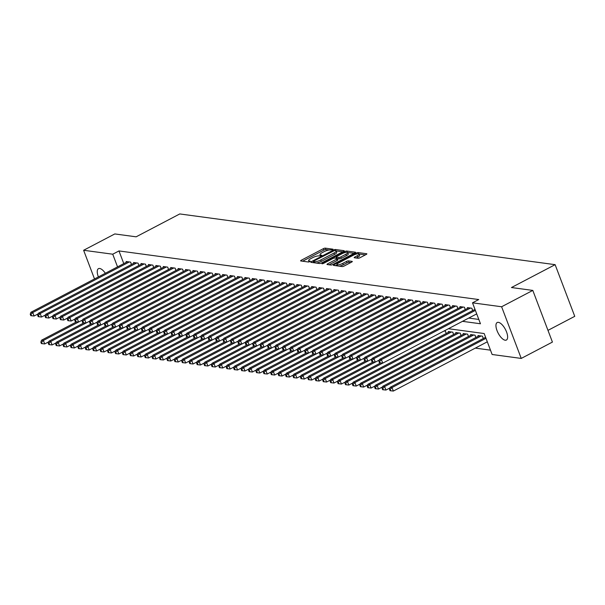 <?xml version="1.0" encoding="UTF-8"?>
<svg xmlns="http://www.w3.org/2000/svg" width="605" height="605" viewBox="0 0 605 605"><rect width="100%" height="100%" fill="white"/><g stroke="black" fill="none" stroke-linecap="round" stroke-linejoin="round"><path stroke-width="0.91" d="M332.667 249.706L333.015 249.192L325.278 248.141A1.52 0.386 -20.8 0 0 323.327 248.685L301.29 260.233A1.52 0.386 -20.8 0 0 300.602 260.868A1.52 0.386 -20.8 0 0 300.798 260.974L308.535 262.018L310.38 261.194L309.246 260.982A4.855 1.24 -20.8 0 1 308.626 260.657A4.855 1.24 -20.8 0 1 310.834 258.615L312.672 257.654A4.855 1.24 -20.8 0 1 318.918 255.915L321.285 255.673L321.769 255.227L320.627 255.023A4.855 1.24 -20.8 0 1 320.007 254.69A4.855 1.24 -20.8 0 1 322.215 252.648L324.053 251.688A4.855 1.24 -20.8 0 1 330.3 249.948L332.667 249.706M505.183 340.222A9.892 4.069 62.3 0 1 497.567 331.918A9.892 4.069 62.3 0 1 497.197 322.526A9.892 4.069 62.3 0 1 498.391 322.352A9.892 4.069 62.3 0 1 506.007 330.655A9.892 4.069 62.3 0 1 506.377 340.048A9.892 4.069 62.3 0 1 505.183 340.222M98.388 276.924A9.892 4.069 62.3 0 1 98.486 268.65A9.892 4.069 62.3 0 1 99.681 268.476A9.892 4.069 62.3 0 1 105.338 273.279M358.039 258.259A1.52 0.386 -20.8 0 0 359.998 257.715L366.176 254.478A1.52 0.386 -20.8 0 0 366.864 253.835A1.52 0.386 -20.8 0 0 366.675 253.737L358.084 252.572A1.52 0.386 -20.8 0 0 356.126 253.117L334.096 264.665A1.52 0.386 -20.8 0 0 333.4 265.3A1.52 0.386 -20.8 0 0 333.597 265.406L342.188 266.563A1.52 0.386 -20.8 0 0 344.139 266.026L351.611 262.109A1.52 0.386 -20.8 0 0 352.299 261.473A1.52 0.386 -20.8 0 0 352.102 261.368L348.427 260.876A1.52 0.386 -20.8 0 0 346.476 261.413L342.77 263.356A4.054 1.036 -20.8 0 1 337.03 264.536A4.054 1.036 -20.8 0 1 338.876 262.827L353.38 255.227A4.054 1.036 -20.8 0 1 359.128 254.055A4.054 1.036 -20.8 0 1 357.283 255.756L354.863 257.019A1.52 0.386 -20.8 0 0 354.175 257.662A1.52 0.386 -20.8 0 0 354.364 257.76L358.039 258.259M94.509 278.95L83.619 250.273L114.799 233.938L136.125 236.82L179.776 213.943L555.125 264.665L511.467 287.534L532.801 290.415L501.613 306.758L521.245 358.425L492.13 354.492L484.174 333.544L448.418 328.712M83.619 250.273L112.734 254.206L117.544 266.881M462.485 321.338L480.461 323.766L472.505 302.825L478.736 299.551L118.973 250.939L112.734 254.206M472.505 302.825L501.613 306.758M343.534 251.415A1.52 0.386 -20.8 0 0 344.222 250.78A1.52 0.386 -20.8 0 0 344.026 250.674L335.435 249.517A1.52 0.386 -20.8 0 0 333.484 250.062L311.446 261.602A1.52 0.386 -20.8 0 0 310.758 262.245A1.52 0.386 -20.8 0 0 310.955 262.343L319.546 263.508A1.52 0.386 -20.8 0 0 321.497 262.963L343.534 251.415M346.756 251.045L355.354 252.209A1.52 0.386 -20.8 0 1 355.543 252.308A1.52 0.386 -20.8 0 1 354.855 252.943L332.818 264.491A1.52 0.386 -20.8 0 1 330.867 265.035L327.192 264.536A1.52 0.386 -20.8 0 1 326.995 264.438A1.52 0.386 -20.8 0 1 327.683 263.803L336.622 259.114A1.52 0.386 -20.8 0 0 337.31 258.479A1.52 0.386 -20.8 0 0 337.121 258.373L334.678 258.048A1.52 0.386 -20.8 0 0 332.727 258.592L323.425 263.462L321.921 263.772L322.404 263.326L344.805 251.589A1.52 0.386 -20.8 0 1 346.756 251.045L347.225 252.277M131.497 264.461L130.604 262.116L126.15 261.519L126.422 262.23M138.916 265.466L138.023 263.122L133.569 262.517L133.841 263.236M146.334 266.465L145.442 264.12L140.988 263.523L141.26 264.234M153.746 267.471L152.861 265.126L148.406 264.521L148.679 265.24M161.164 268.469L160.28 266.124L155.825 265.527L156.098 266.238M167.653 267.123L168.553 269.49L167.691 267.13L163.244 266.525L163.516 267.244M176.002 270.48L175.11 268.128L170.663 267.531L170.935 268.242M183.421 271.479L182.529 269.134L178.082 268.537L178.346 269.248M190.84 272.484L189.947 270.14L185.493 269.535L185.765 270.246M198.259 273.483L197.366 271.138L192.912 270.541L193.184 271.252M205.677 274.488L204.785 272.144L200.331 271.539L200.603 272.25M212.166 273.142L213.066 275.502L212.204 273.142L207.749 272.545L208.022 273.256M220.507 276.493L219.623 274.148L215.168 273.543L215.44 274.262M227.926 277.491L227.034 275.146L222.587 274.549L222.859 275.26M235.345 278.497L234.453 276.152L230.006 275.547L230.278 276.266M242.764 279.495L241.871 277.151L237.425 276.553L237.689 277.264M250.183 280.501L249.29 278.156L244.843 277.551L245.108 278.27M257.601 281.499L256.709 279.155L252.255 278.557L252.527 279.268M265.02 282.505L264.128 280.16L259.674 279.555L259.946 280.274M272.431 283.511L271.547 281.159L267.092 280.561L267.365 281.272M279.85 284.509L278.965 282.164L274.511 281.567L274.783 282.278M287.269 285.515L286.377 283.17L281.93 282.565L282.202 283.276M294.688 286.513L293.796 284.168L289.349 283.571L289.621 284.282M302.107 287.519L301.214 285.174L296.768 284.569L297.04 285.28M309.526 288.517L308.633 286.173L304.186 285.575L304.451 286.286M316.944 289.523L316.052 287.178L311.598 286.573L311.87 287.292M324.363 290.521L323.471 288.177L319.016 287.579L319.289 288.29M330.852 289.175L331.752 291.542L330.89 289.182L326.435 288.577L326.708 289.296M339.193 292.525L338.308 290.181L333.854 289.583L334.126 290.294M346.612 293.531L345.72 291.187L341.273 290.582L341.545 291.3M354.031 294.529L353.138 292.185L348.692 291.587L348.964 292.298M361.45 295.535L360.557 293.191L356.111 292.586L356.383 293.304M368.868 296.541L367.976 294.189L363.529 293.591L363.794 294.302M375.357 295.187L376.257 297.554L375.395 295.195L370.941 294.597L371.213 295.308M383.706 298.545L382.814 296.2L378.359 295.595L378.632 296.306M391.125 299.543L390.233 297.199L385.778 296.601L386.05 297.312M398.536 300.549L397.651 298.204L393.197 297.599L393.469 298.31M405.955 301.547L405.063 299.203L400.616 298.605L400.888 299.316M413.374 302.553L412.481 300.209L408.035 299.604L408.307 300.322M419.862 301.207L420.762 303.566L419.9 301.207L415.454 300.609L415.726 301.32M428.211 304.557L427.319 302.213L422.872 301.608L423.137 302.326M435.63 305.555L434.738 303.211L430.284 302.613L430.556 303.324M443.049 306.561L442.157 304.217L437.702 303.612L437.975 304.33M450.468 307.559L449.575 305.215L445.121 304.618L445.393 305.328M457.879 308.565L456.994 306.221L452.54 305.616L452.812 306.334M464.375 307.219L465.268 309.586L464.413 307.219L459.959 306.622L460.231 307.332M472.717 310.569L471.824 308.225L467.378 307.62L467.65 308.338M118.973 250.939L123.783 263.614M468.724 318.071L478.812 319.432M475.311 348.109L490.481 350.159M446.24 333.484L445.348 331.139L444.1 330.973M448.585 332.258L448.313 331.54L452.767 332.145L453.659 334.489M456.004 333.257L455.731 332.546L460.186 333.143L461.07 335.488M463.422 334.262L463.15 333.544L467.597 334.149L468.489 336.493M470.841 335.261L470.569 334.55L475.016 335.155L475.908 337.499M478.26 336.267L477.988 335.556L482.435 336.153L483.327 338.498M547.971 330.36L574.75 316.332L555.125 264.665M532.801 290.415L552.425 342.082L521.245 358.425M329.12 249.986L325.808 249.54A1.52 0.386 -20.8 0 0 323.856 250.084L302.606 261.216M313.587 262.162L312.762 262.593M342.748 251.831L336.176 250.939M334.527 250.523L313.813 261.035L313.329 261.481L314.524 261.7A4.855 1.24 -20.8 0 0 320.771 259.961L333.99 253.034A4.855 1.24 -20.8 0 0 336.198 250.992A4.855 1.24 -20.8 0 0 335.578 250.667L334.527 250.523M313.919 262.736L313.466 261.557M316.241 263.062A4.855 1.24 -20.8 0 0 321.3 261.36L320.771 259.961M336.198 250.992L336.728 252.391A4.855 1.24 -20.8 0 1 334.52 254.425L321.3 261.36M347.716 252.497L354.069 253.359M328.999 264.786L337.151 260.513A1.52 0.386 -20.8 0 0 337.84 259.878L337.31 258.479M335.473 258.154L336.433 257.654M345.894 254.259A4.054 1.036 -20.8 0 0 347.739 252.55A4.054 1.036 -20.8 0 0 341.999 253.729L336.887 256.407A1.52 0.386 -20.8 0 0 336.198 257.049A1.52 0.386 -20.8 0 0 336.395 257.148L338.83 257.48A1.52 0.386 -20.8 0 0 340.781 256.936L345.894 254.259L346.423 255.65A4.054 1.036 -20.8 0 0 348.268 253.949L347.739 252.55M346.423 255.65L341.318 258.335A1.52 0.386 -20.8 0 1 339.36 258.872L337.363 258.607M359.128 254.055L359.657 255.446A4.054 1.036 -20.8 0 1 357.812 257.148L356.179 258.01M337.56 265.928A4.054 1.036 -20.8 0 0 337.567 265.943L337.03 264.536M339.186 266.162A4.054 1.036 -20.8 0 0 343.3 264.756L342.77 263.356M350.824 262.525L348.956 262.267A1.52 0.386 -20.8 0 0 347.005 262.812L343.3 264.756M337.114 264.756L335.412 265.648M365.39 254.887L359.12 254.04M76.608 321.822L41.526 340.207L43.378 340.456L44.709 343.942L48.733 341.84M41.601 342.279L40.86 342.173L41.39 343.572L42.131 343.67L41.601 342.279L43.378 340.456L78.552 322.026M40.86 342.173L41.526 340.207M44.709 343.942L42.131 343.67M129.304 261.942L32.768 312.528L30.916 312.278L127.451 261.693M38.123 313.912L34.099 316.014L32.768 312.528L30.991 314.35L30.25 314.245L30.779 315.644L31.52 315.742L30.991 314.35M31.52 315.742L34.099 316.014M30.916 312.278L30.25 314.245M84.027 322.82L48.944 341.205L50.797 341.454L52.128 344.948L56.152 342.838M49.02 343.277L48.279 343.179L48.808 344.578L49.549 344.676L49.02 343.277L50.797 341.454L85.971 323.025M48.279 343.179L48.944 341.205M52.128 344.948L49.549 344.676M91.446 323.826L56.363 342.211L58.216 342.46L59.54 345.954L63.563 343.844M56.439 344.283L55.698 344.185L56.227 345.576L56.968 345.674L56.439 344.283L58.216 342.46L93.389 324.03M55.698 344.185L56.363 342.211M59.54 345.954L56.968 345.674M98.865 324.825L63.782 343.209L65.635 343.459L66.958 346.952L70.982 344.842M63.858 345.281L63.109 345.183L63.646 346.582L64.387 346.68L63.858 345.281L65.635 343.459L100.808 325.036M63.109 345.183L63.782 343.209M66.958 346.952L64.387 346.68M106.283 325.83L71.201 344.215L73.054 344.464L74.377 347.958L78.4 345.848M71.269 346.287L70.528 346.189L71.065 347.58L71.806 347.686L71.269 346.287L73.054 344.464L108.227 326.034M70.528 346.189L71.201 344.215M74.377 347.958L71.806 347.686M136.722 262.948L40.187 313.526L38.334 313.277L134.87 262.691M45.541 314.91L41.518 317.02L40.187 313.526L38.41 315.349L37.669 315.25L38.198 316.649L38.939 316.748L38.41 315.349M38.939 316.748L41.518 317.02M38.334 313.277L37.669 315.25M144.141 263.946L47.606 314.532L45.753 314.282L142.288 263.697M52.96 315.916L48.937 318.026L47.606 314.532L45.829 316.354L45.088 316.256L45.617 317.648L46.358 317.746L45.829 316.354M46.358 317.746L48.937 318.026M45.753 314.282L45.088 316.256M151.56 264.952L55.025 315.53L53.172 315.281L149.707 264.703M60.379 316.914L56.348 319.024L55.025 315.53L53.248 317.353L52.506 317.254L53.036 318.654L53.777 318.752L53.248 317.353M53.777 318.752L56.348 319.024M53.172 315.281L52.506 317.254M158.979 265.95L62.444 316.536L60.591 316.286L157.126 265.701M67.79 317.92L63.767 320.03L62.444 316.536L60.666 318.359L59.925 318.26L60.455 319.652L61.196 319.75L60.666 318.359M61.196 319.75L63.767 320.03M60.591 316.286L59.925 318.26M113.702 326.829L78.612 345.213L80.473 345.47L81.796 348.956L85.819 346.846M78.688 347.285L77.947 347.187L78.476 348.586L79.217 348.684L78.688 347.285L80.473 345.47L115.638 327.04M77.947 347.187L78.612 345.213M81.796 348.956L79.217 348.684M166.398 266.956L69.862 317.534L68.01 317.285L164.545 266.707M75.209 318.918L71.186 321.028L69.862 317.534L68.078 319.357L67.337 319.259L67.873 320.658L68.615 320.756L68.078 319.357M68.615 320.756L71.186 321.028M68.01 317.285L67.337 319.259M121.121 327.834L86.031 346.219L87.891 346.468L89.215 349.962L93.238 347.852M86.107 348.291L85.365 348.193L85.895 349.584L86.636 349.69L86.107 348.291L87.891 346.468L123.057 328.039M85.365 348.193L86.031 346.219M89.215 349.962L86.636 349.69M173.816 267.954L77.281 318.54L75.421 318.291L171.956 267.705M82.628 319.924L78.605 322.034L77.281 318.54L75.496 320.363L74.755 320.264L75.285 321.656L76.033 321.762L75.496 320.363M76.033 321.762L78.605 322.034M75.421 318.291L74.755 320.264M128.54 328.833L93.45 347.217L95.303 347.474L96.634 350.96L100.657 348.851M93.525 349.297L92.784 349.191L93.314 350.59L94.055 350.688L93.525 349.297L95.303 347.474L130.476 329.044M92.784 349.191L93.45 347.217M96.634 350.96L94.055 350.688M181.228 268.96L84.7 319.546L82.84 319.289L179.375 268.711M90.047 320.922L86.023 323.032L84.7 319.546L82.915 321.361L82.174 321.263L82.703 322.662L83.445 322.76L82.915 321.361M83.445 322.76L86.023 323.032M82.84 319.289L82.174 321.263M135.951 329.838L100.869 348.223L102.721 348.472L104.052 351.966L108.076 349.856M100.944 350.295L100.203 350.197L100.732 351.588L101.474 351.694L100.944 350.295L102.721 348.472L137.895 330.043M100.203 350.197L100.869 348.223M104.052 351.966L101.474 351.694M188.647 269.959L92.111 320.544L90.258 320.295L186.794 269.709M97.465 321.928L93.442 324.038L92.111 320.544L90.334 322.367L89.593 322.268L90.122 323.66L90.863 323.766L90.334 322.367M90.863 323.766L93.442 324.038M90.258 320.295L89.593 322.268M143.37 330.844L108.287 349.229L110.14 349.478L111.471 352.965L115.495 350.862M108.363 351.301L107.622 351.195L108.151 352.594L108.892 352.692L108.363 351.301L110.14 349.478L145.313 331.048M107.622 351.195L108.287 349.229M111.471 352.965L108.892 352.692M196.065 270.964L99.53 321.55L97.677 321.3L194.213 270.715M104.884 322.926L100.861 325.036L99.53 321.55L97.753 323.373L97.012 323.267L97.541 324.666L98.282 324.764L97.753 323.373M98.282 324.764L100.861 325.036M97.677 321.3L97.012 323.267M150.789 331.842L115.706 350.227L117.559 350.476L118.882 353.97L122.913 351.86M115.782 352.299L115.041 352.201L115.57 353.6L116.311 353.698L115.782 352.299L117.559 350.476L152.732 332.047M115.041 352.201L115.706 350.227M118.882 353.97L116.311 353.698M203.484 271.963L106.949 322.548L105.096 322.299L201.631 271.713M112.303 323.932L108.28 326.042L106.949 322.548L105.172 324.371L104.431 324.272L104.96 325.664L105.701 325.77L105.172 324.371M105.701 325.77L108.28 326.042M105.096 322.299L104.431 324.272M158.207 332.848L123.125 351.233L124.978 351.482L126.301 354.969L130.325 352.866M123.201 353.305L122.46 353.199L122.989 354.598L123.73 354.696L123.201 353.305L124.978 351.482L160.151 333.052M122.46 353.199L123.125 351.233M126.301 354.969L123.73 354.696M210.903 272.968L114.368 323.554L112.515 323.304L209.05 272.719M119.722 324.938L115.691 327.04L114.368 323.554L112.59 325.377L111.849 325.271L112.379 326.67L113.12 326.768L112.59 325.377M113.12 326.768L115.691 327.04M112.515 323.304L111.849 325.271M165.626 333.847L130.544 352.231L132.397 352.481L133.72 355.974L137.743 353.865M130.612 354.303L129.871 354.205L130.408 355.604L131.149 355.702L130.612 354.303L132.397 352.481L167.57 334.051M129.871 354.205L130.544 352.231M133.72 355.974L131.149 355.702M218.322 273.974L121.786 324.552L119.934 324.303L216.469 273.717M127.133 325.936L123.11 328.046L121.786 324.552L120.009 326.375L119.268 326.276L119.798 327.676L120.539 327.774L120.009 326.375M120.539 327.774L123.11 328.046M119.934 324.303L119.268 326.276M173.045 334.852L137.963 353.237L139.815 353.486L141.139 356.973L145.162 354.87M138.031 355.309L137.29 355.203L137.819 356.602L138.568 356.7L138.031 355.309L139.815 353.486L174.981 335.057M137.29 355.203L137.963 353.237M141.139 356.973L138.568 356.7M225.741 274.973L129.205 325.558L127.353 325.309L223.888 274.723M134.552 326.942L130.529 329.044L129.205 325.558L127.428 327.381L126.679 327.275L127.216 328.674L127.957 328.772L127.428 327.381M127.957 328.772L130.529 329.044M127.353 325.309L126.679 327.275M180.464 335.851L145.374 354.235L147.234 354.485L148.558 357.978L152.581 355.869M145.45 356.307L144.708 356.209L145.238 357.608L145.979 357.706L145.45 356.307L147.234 354.485L182.4 336.055M144.708 356.209L145.374 354.235M148.558 357.978L145.979 357.706M233.159 275.978L136.624 326.556L134.771 326.307L231.299 275.721M141.971 327.94L137.948 330.05L136.624 326.556L134.839 328.379L134.098 328.281L134.628 329.68L135.376 329.778L134.839 328.379M135.376 329.778L137.948 330.05M134.771 326.307L134.098 328.281M187.883 336.856L152.793 355.241L154.646 355.49L155.977 358.984L160 356.874M152.868 357.313L152.127 357.215L152.657 358.606L153.398 358.704L152.868 357.313L154.646 355.49L189.819 337.061M152.127 357.215L152.793 355.241M155.977 358.984L153.398 358.704M240.578 276.977L144.043 327.562L142.183 327.313L238.718 276.727M149.39 328.946L145.366 331.048L144.043 327.562L142.258 329.385L141.517 329.286L142.046 330.678L142.788 330.776L142.258 329.385M142.788 330.776L145.366 331.048M142.183 327.313L141.517 329.286M195.294 337.855L160.212 356.239L162.064 356.489L163.395 359.983L167.419 357.873M160.287 358.311L159.546 358.213L160.075 359.612L160.817 359.71L160.287 358.311L162.064 356.489L197.238 338.066M159.546 358.213L160.212 356.239M163.395 359.983L160.817 359.71M247.989 277.982L151.454 328.56L149.601 328.311L246.137 277.733M156.808 329.944L152.785 332.054L151.454 328.56L149.677 330.383L148.936 330.285L149.465 331.684L150.206 331.782L149.677 330.383M150.206 331.782L152.785 332.054M149.601 328.311L148.936 330.285M202.713 338.861L167.63 357.245L169.483 357.495L170.814 360.988L174.837 358.878M167.706 359.317L166.965 359.219L167.494 360.61L168.235 360.716L167.706 359.317L169.483 357.495L204.656 339.065M166.965 359.219L167.63 357.245M170.814 360.988L168.235 360.716M255.408 278.981L158.873 329.566L157.02 329.317L253.555 278.731M164.227 330.95L160.204 333.06L158.873 329.566L157.096 331.389L156.355 331.29L156.884 332.682L157.625 332.78L157.096 331.389M157.625 332.78L160.204 333.06M157.02 329.317L156.355 331.29M210.132 339.859L175.049 358.243L176.902 358.5L178.225 361.987L182.256 359.877M175.125 360.315L174.384 360.217L174.913 361.616L175.654 361.714L175.125 360.315L176.902 358.5L212.075 340.07M174.384 360.217L175.049 358.243M178.225 361.987L175.654 361.714M262.827 279.986L166.292 330.564L164.439 330.315L260.974 279.737M171.646 331.948L167.623 334.058L166.292 330.564L164.515 332.387L163.773 332.289L164.303 333.688L165.044 333.786L164.515 332.387M165.044 333.786L167.623 334.058M164.439 330.315L163.773 332.289M217.55 340.865L182.468 359.249L184.321 359.499L185.644 362.992L189.667 360.882M182.544 361.321L181.803 361.223L182.332 362.614L183.073 362.72L182.544 361.321L184.321 359.499L219.494 341.069M181.803 361.223L182.468 359.249M185.644 362.992L183.073 362.72M270.246 280.985L173.711 331.57L171.858 331.321L268.393 280.735M179.065 332.954L175.034 335.064L173.711 331.57L171.933 333.393L171.192 333.295L171.722 334.686L172.463 334.792L171.933 333.393M172.463 334.792L175.034 335.064M171.858 331.321L171.192 333.295M224.969 341.863L189.887 360.247L191.74 360.504L193.063 363.991L197.086 361.881M189.962 362.327L189.214 362.221L189.751 363.62L190.492 363.718L189.962 362.327L191.74 360.504L226.913 342.075M189.214 362.221L189.887 360.247M193.063 363.991L190.492 363.718M277.665 281.99L181.129 332.576L179.277 332.319L275.812 281.741M186.476 333.952L182.453 336.062L181.129 332.576L179.352 334.391L178.611 334.293L179.141 335.692L179.882 335.79L179.352 334.391M179.882 335.79L182.453 336.062M179.277 332.319L178.611 334.293M232.388 342.869L197.306 361.253L199.158 361.503L200.482 364.996L204.505 362.887M197.374 363.325L196.633 363.227L197.162 364.618L197.911 364.724L197.374 363.325L199.158 361.503L234.324 343.073M196.633 363.227L197.306 361.253M200.482 364.996L197.911 364.724M285.084 282.989L188.548 333.574L186.695 333.325L283.231 282.739M193.895 334.958L189.872 337.068L188.548 333.574L186.771 335.397L186.022 335.299L186.559 336.69L187.3 336.796L186.771 335.397M187.3 336.796L189.872 337.068M186.695 333.325L186.022 335.299M239.807 343.874L204.717 362.259L206.577 362.508L207.901 365.995L211.924 363.892M204.792 364.331L204.051 364.225L204.581 365.624L205.322 365.723L204.792 364.331L206.577 362.508L241.743 344.079M204.051 364.225L204.717 362.259M207.901 365.995L205.322 365.723M292.502 283.995L195.967 334.58L194.114 334.331L290.642 283.745M201.314 335.957L197.29 338.066L195.967 334.58L194.182 336.403L193.441 336.297L193.971 337.696L194.719 337.794L194.182 336.403M194.719 337.794L197.29 338.066M194.114 334.331L193.441 336.297M247.226 344.873L212.136 363.257L213.996 363.507L215.32 367.001L219.343 364.891M212.211 365.329L211.47 365.231L212 366.63L212.741 366.728L212.211 365.329L213.996 363.507L249.162 345.077M211.47 365.231L212.136 363.257M215.32 367.001L212.741 366.728M299.921 284.993L203.386 335.578L201.525 335.329L298.061 284.743M208.733 336.962L204.709 339.072L203.386 335.578L201.601 337.401L200.86 337.303L201.389 338.694L202.13 338.8L201.601 337.401M202.13 338.8L204.709 339.072M201.525 335.329L200.86 337.303M254.645 345.878L219.554 364.263L221.407 364.512L222.738 367.999L226.762 365.896M219.63 366.335L218.889 366.229L219.418 367.628L220.16 367.727L219.63 366.335L221.407 364.512L256.58 346.083M218.889 366.229L219.554 364.263M222.738 367.999L220.16 367.727M307.332 285.999L210.805 336.584L208.944 336.335L305.48 285.749M216.151 337.968L212.128 340.07L210.805 336.584L209.02 338.407L208.279 338.301L208.808 339.7L209.549 339.798L209.02 338.407M209.549 339.798L212.128 340.07M208.944 336.335L208.279 338.301M262.056 346.877L226.973 365.261L228.826 365.511L230.157 369.005L234.18 366.895M227.049 367.333L226.308 367.235L226.837 368.634L227.578 368.732L227.049 367.333L228.826 365.511L263.999 347.081M226.308 367.235L226.973 365.261M230.157 369.005L227.578 368.732M269.475 347.883L234.392 366.267L236.245 366.517L237.568 370.003L241.599 367.901M234.468 368.339L233.727 368.233L234.256 369.632L234.997 369.731L234.468 368.339L236.245 366.517L271.418 348.087M233.727 368.233L234.392 366.267M237.568 370.003L234.997 369.731M276.893 348.881L241.811 367.265L243.664 367.515L244.987 371.009L249.01 368.899M241.887 369.337L241.145 369.239L241.675 370.638L242.416 370.736L241.887 369.337L243.664 367.515L278.837 349.085M241.145 369.239L241.811 367.265M244.987 371.009L242.416 370.736M314.751 287.004L218.216 337.582L216.363 337.333L312.898 286.747M223.57 338.966L219.547 341.076L218.216 337.582L216.439 339.405L215.698 339.307L216.227 340.706L216.968 340.804L216.439 339.405M216.968 340.804L219.547 341.076M216.363 337.333L215.698 339.307M322.17 288.003L225.635 338.588L223.782 338.339L320.317 287.753M230.989 339.972L226.966 342.075L225.635 338.588L223.858 340.411L223.116 340.305L223.646 341.704L224.387 341.802L223.858 340.411M224.387 341.802L226.966 342.075M223.782 338.339L223.116 340.305M329.589 289.009L233.054 339.587L231.201 339.337L327.736 288.751M238.408 340.97L234.385 343.08L233.054 339.587L231.276 341.409L230.535 341.311L231.065 342.71L231.806 342.808L231.276 341.409M231.806 342.808L234.385 343.08M231.201 339.337L230.535 341.311M284.312 349.887L249.23 368.271L251.083 368.521L252.406 372.014L256.429 369.905M249.305 370.343L248.557 370.245L249.094 371.636L249.835 371.735L249.305 370.343L251.083 368.521L286.256 350.091M248.557 370.245L249.23 368.271M252.406 372.014L249.835 371.735M337.008 290.007L240.472 340.592L238.62 340.343L335.155 289.757M245.819 341.976L241.796 344.079L240.472 340.592L238.695 342.415L237.954 342.317L238.483 343.708L239.225 343.806L238.695 342.415M239.225 343.806L241.796 344.079M238.62 340.343L237.954 342.317M291.731 350.885L256.649 369.269L258.501 369.519L259.825 373.013L263.848 370.903M256.717 371.341L255.976 371.243L256.505 372.642L257.254 372.74L256.717 371.341L258.501 369.519L293.667 351.097M255.976 371.243L256.649 369.269M259.825 373.013L257.254 372.74M344.426 291.013L247.891 341.591L246.038 341.341L342.574 290.763M253.238 342.974L249.215 345.084L247.891 341.591L246.114 343.413L245.365 343.315L245.902 344.714L246.643 344.812L246.114 343.413M246.643 344.812L249.215 345.084M246.038 341.341L245.365 343.315M299.15 351.891L264.06 370.275L265.92 370.525L267.244 374.019L271.267 371.909M264.135 372.347L263.394 372.249L263.924 373.64L264.665 373.746L264.135 372.347L265.92 370.525L301.086 352.095M263.394 372.249L264.06 370.275M267.244 374.019L264.665 373.746M351.845 292.011L255.31 342.596L253.457 342.347L349.985 291.761M260.657 343.98L256.633 346.09L255.31 342.596L253.525 344.419L252.784 344.321L253.313 345.712L254.062 345.81L253.525 344.419M254.062 345.81L256.633 346.09M253.457 342.347L252.784 344.321M306.569 352.889L271.479 371.273L273.339 371.53L274.662 375.017L278.686 372.907M271.554 373.346L270.813 373.247L271.342 374.646L272.084 374.745L271.554 373.346L273.339 371.53L308.505 353.101M270.813 373.247L271.479 371.273M274.662 375.017L272.084 374.745M359.264 293.017L262.729 343.595L260.868 343.345L357.404 292.767M268.076 344.979L264.052 347.088L262.729 343.595L260.944 345.417L260.203 345.319L260.732 346.718L261.473 346.816L260.944 345.417M261.473 346.816L264.052 347.088M260.868 343.345L260.203 345.319M313.987 353.895L278.897 372.279L280.75 372.529L282.081 376.023L286.104 373.913M278.973 374.351L278.232 374.253L278.761 375.644L279.502 375.75L278.973 374.351L280.75 372.529L315.923 354.099M278.232 374.253L278.897 372.279M282.081 376.023L279.502 375.75M366.675 294.015L270.148 344.6L268.287 344.351L364.823 293.765M275.494 345.984L271.471 348.094L270.148 344.6L268.363 346.423L267.622 346.325L268.151 347.716L268.892 347.822L268.363 346.423M268.892 347.822L271.471 348.094M268.287 344.351L267.622 346.325M321.399 354.893L286.316 373.277L288.169 373.535L289.5 377.021L293.523 374.911M286.392 375.35L285.651 375.251L286.18 376.65L286.921 376.749L286.392 375.35L288.169 373.535L323.342 355.105M285.651 375.251L286.316 373.277M289.5 377.021L286.921 376.749M374.094 295.021L277.559 345.606L275.706 345.349L372.241 294.771M282.913 346.983L278.89 349.093L277.559 345.606L275.782 347.421L275.041 347.323L275.57 348.722L276.311 348.82L275.782 347.421M276.311 348.82L278.89 349.093M275.706 345.349L275.041 347.323M328.817 355.899L293.735 374.283L295.588 374.533L296.919 378.027L300.942 375.917M293.811 376.355L293.07 376.257L293.599 377.649L294.34 377.754L293.811 376.355L295.588 374.533L330.761 356.103M293.07 376.257L293.735 374.283M296.919 378.027L294.34 377.754M381.513 296.019L284.978 346.604L283.125 346.355L379.66 295.769M290.332 347.988L286.309 350.098L284.978 346.604L283.201 348.427L282.459 348.329L282.989 349.72L283.73 349.826L283.201 348.427M283.73 349.826L286.309 350.098M283.125 346.355L282.459 348.329M336.236 356.905L301.154 375.289L303.007 375.539L304.33 379.025L308.353 376.923M301.229 377.361L300.488 377.255L301.018 378.654L301.759 378.753L301.229 377.361L303.007 375.539L338.18 357.109M300.488 377.255L301.154 375.289M304.33 379.025L301.759 378.753M388.932 297.025L292.397 347.61L290.544 347.353L387.079 296.775M297.751 348.987L293.727 351.097L292.397 347.61L290.619 349.433L289.878 349.327L290.408 350.726L291.149 350.824L290.619 349.433M291.149 350.824L293.727 351.097M290.544 347.353L289.878 349.327M343.655 357.903L308.573 376.287L310.425 376.537L311.749 380.031L315.772 377.921M308.648 378.359L307.9 378.261L308.437 379.66L309.178 379.759L308.648 378.359L310.425 376.537L345.599 358.107M307.9 378.261L308.573 376.287M311.749 380.031L309.178 379.759M396.351 298.023L299.815 348.609L297.962 348.359L394.498 297.773M305.17 349.993L301.139 352.102L299.815 348.609L298.038 350.431L297.297 350.333L297.826 351.724L298.567 351.83L298.038 350.431M298.567 351.83L301.139 352.102M297.962 348.359L297.297 350.333M351.074 358.909L315.991 377.293L317.844 377.543L319.168 381.029L323.191 378.927M316.06 379.365L315.318 379.259L315.855 380.658L316.596 380.757L316.06 379.365L317.844 377.543L353.01 359.113M315.318 379.259L315.991 377.293M319.168 381.029L316.596 380.757M403.769 299.029L307.234 349.614L305.381 349.365L401.917 298.779M312.581 350.998L308.558 353.101L307.234 349.614L305.457 351.437L304.708 351.331L305.245 352.73L305.986 352.828L305.457 351.437M305.986 352.828L308.558 353.101M305.381 349.365L304.708 351.331M358.493 359.907L323.403 378.291L325.263 378.541L326.587 382.035L330.61 379.925M323.478 380.363L322.737 380.265L323.267 381.664L324.008 381.763L323.478 380.363L325.263 378.541L360.429 360.111M322.737 380.265L323.403 378.291M326.587 382.035L324.008 381.763M411.188 300.035L314.653 350.613L312.8 350.363L409.328 299.777M320 351.997L315.976 354.106L314.653 350.613L312.868 352.435L312.127 352.337L312.664 353.736L313.405 353.834L312.868 352.435M313.405 353.834L315.976 354.106M312.8 350.363L312.127 352.337M365.912 360.913L330.822 379.297L332.682 379.547L334.005 383.033L338.029 380.931M330.897 381.369L330.156 381.263L330.685 382.662L331.427 382.761L330.897 381.369L332.682 379.547L367.848 361.117M330.156 381.263L330.822 379.297M334.005 383.033L331.427 382.761M418.607 301.033L322.072 351.618L320.211 351.369L416.747 300.783M327.418 353.002L323.395 355.105L322.072 351.618L320.287 353.441L319.546 353.335L320.075 354.734L320.816 354.832L320.287 353.441M320.816 354.832L323.395 355.105M320.211 351.369L319.546 353.335M373.33 361.911L338.24 380.295L340.093 380.545L341.424 384.039L345.447 381.929M338.316 382.368L337.575 382.269L338.104 383.668L338.845 383.767L338.316 382.368L340.093 380.545L375.266 362.115M337.575 382.269L338.24 380.295M341.424 384.039L338.845 383.767M426.018 302.039L329.491 352.617L327.63 352.367L424.166 301.782M334.837 354.001L330.814 356.111L329.491 352.617L327.706 354.439L326.965 354.341L327.494 355.74L328.235 355.838L327.706 354.439M328.235 355.838L330.814 356.111M327.63 352.367L326.965 354.341M380.742 362.917L345.659 381.301L347.512 381.551L348.843 385.045L352.866 382.935M345.735 383.373L344.994 383.275L345.523 384.667L346.264 384.765L345.735 383.373L347.512 381.551L382.685 363.121M344.994 383.275L345.659 381.301M348.843 385.045L346.264 384.765M433.437 303.037L336.902 353.623L335.049 353.373L431.584 302.787M342.256 355.006L338.233 357.109L336.902 353.623L335.125 355.445L334.384 355.347L334.913 356.738L335.654 356.837L335.125 355.445M335.654 356.837L338.233 357.109M335.049 353.373L334.384 355.347M449.613 331.721L353.078 382.299L354.931 382.549L356.262 386.043L360.285 383.933M353.154 384.372L352.412 384.273L352.942 385.672L353.683 385.771L353.154 384.372L354.931 382.549L451.466 331.971M352.412 384.273L353.078 382.299M356.262 386.043L353.683 385.771M440.856 304.043L344.321 354.621L342.468 354.371L439.003 303.793M349.675 356.005L345.652 358.115L344.321 354.621L342.543 356.443L341.802 356.345L342.332 357.744L343.073 357.842L342.543 356.443M343.073 357.842L345.652 358.115M342.468 354.371L341.802 356.345M457.032 332.72L360.497 383.305L362.35 383.555L363.673 387.049L367.704 384.939M360.572 385.377L359.831 385.279L360.361 386.671L361.102 386.776L360.572 385.377L362.35 383.555L458.885 332.969M359.831 385.279L360.497 383.305M363.673 387.049L361.102 386.776M448.275 305.041L351.739 355.627L349.887 355.377L446.422 304.791M357.094 357.01L353.07 359.12L351.739 355.627L349.962 357.449L349.221 357.351L349.75 358.742L350.492 358.841L349.962 357.449M350.492 358.841L353.07 359.12M349.887 355.377L349.221 357.351M464.451 333.726L367.916 384.304L369.768 384.561L371.092 388.047L375.115 385.937M367.991 386.376L367.25 386.277L367.779 387.676L368.521 387.775L367.991 386.376L369.768 384.561L466.304 333.975M367.25 386.277L367.916 384.304M371.092 388.047L368.521 387.775M455.694 306.047L359.158 356.625L357.305 356.375L453.841 305.797M364.512 358.009L360.482 360.119L359.158 356.625L357.381 358.447L356.64 358.349L357.169 359.748L357.91 359.846L357.381 358.447M357.91 359.846L360.482 360.119M357.305 356.375L356.64 358.349M471.87 334.724L375.334 385.309L377.187 385.559L378.511 389.053L382.534 386.943M375.402 387.382L374.661 387.283L375.198 388.675L375.939 388.781L375.402 387.382L377.187 385.559L473.723 334.973M374.661 387.283L375.334 385.309M378.511 389.053L375.939 388.781M463.112 307.045L366.577 357.631L364.724 357.381L461.26 306.796M371.924 359.015L367.901 361.124L366.577 357.631L364.8 359.453L364.059 359.355L364.588 360.746L365.329 360.852L364.8 359.453M365.329 360.852L367.901 361.124M364.724 357.381L364.059 359.355M479.281 335.73L382.746 386.308L384.606 386.565L385.929 390.051L389.953 387.941M382.821 388.38L382.08 388.281L382.61 389.68L383.351 389.779L382.821 388.38L384.606 386.565L481.141 335.979M382.08 388.281L382.746 386.308M385.929 390.051L383.351 389.779M470.531 308.051L373.996 358.636L372.143 358.379L468.678 307.801M379.343 360.013L375.319 362.123L373.996 358.636L372.211 360.451L371.47 360.353L372.007 361.752L372.748 361.851L372.211 360.451M372.748 361.851L375.319 362.123M372.143 358.379L371.47 360.353M485.603 337.31L390.164 387.313L392.025 387.563L393.348 391.057L487.312 341.817M390.24 389.386L389.499 389.287L390.028 390.679L390.769 390.785L390.24 389.386L392.025 387.563L485.989 338.324M389.499 389.287L390.164 387.313M393.348 391.057L390.769 390.785M475.379 310.395L381.415 359.635L379.562 359.385L474.993 309.382M476.702 313.889L382.738 363.129L381.415 359.635L379.63 361.457L378.889 361.359L379.418 362.75L380.167 362.856L379.63 361.457M380.167 362.856L382.738 363.129M379.562 359.385L378.889 361.359M320.937 255.832L320.627 255.023M309.556 261.799L309.246 260.982M301.615 261.08L301.29 260.233M323.856 250.084L323.327 248.685M325.808 249.54L325.278 248.141M311.772 262.457L311.446 261.602M333.718 250.667L333.484 250.062M335.904 250.742L335.435 249.517M314.978 262.888L314.524 261.7M334.52 254.425L333.99 253.034M328.008 264.65L327.683 263.803M337.151 260.513L336.622 259.114M322.578 263.788L322.404 263.326M345.16 252.519L344.805 251.589M336.849 258.343L336.395 257.148M339.36 258.872L338.83 257.48M341.318 258.335L340.781 256.936M355.188 257.874L354.863 257.019M357.812 257.148L357.283 255.756M347.005 262.812L346.476 261.413M348.956 262.267L348.427 260.876M334.414 265.519L334.096 264.665M356.481 254.04L356.126 253.117M358.538 253.767L358.084 252.572M130.567 262.116L131.466 264.476M137.985 263.115L138.885 265.482M145.404 264.12L146.304 266.48M152.823 265.119L153.723 267.486M160.242 266.124L161.134 268.484M175.072 268.128L175.972 270.495M182.491 269.127L183.391 271.494M189.91 270.132L190.809 272.5M197.328 271.131L198.228 273.498M204.747 272.137L205.647 274.504M219.585 274.141L220.477 276.508M227.004 275.146L227.896 277.506M234.415 276.145L235.315 278.512M241.834 277.151L242.734 279.51M249.252 278.149L250.152 280.516M256.671 279.155L257.571 281.514M264.09 280.153L264.99 282.52M271.509 281.159L272.409 283.526M278.928 282.157L279.82 284.524M286.346 283.163L287.239 285.53M293.758 284.161L294.658 286.528M301.177 285.167L302.077 287.534M308.595 286.173L309.495 288.532M316.014 287.171L316.914 289.538M323.433 288.177L324.333 290.536M338.271 290.181L339.163 292.54M345.689 291.179L346.582 293.546M353.101 292.185L354.001 294.544M360.519 293.183L361.419 295.55M367.938 294.189L368.838 296.556M382.776 296.193L383.676 298.56M390.195 297.191L391.095 299.558M397.614 298.197L398.514 300.564M405.032 299.203L405.925 301.562M412.444 300.201L413.344 302.568M427.281 302.205L428.181 304.572M446.21 333.499L445.31 331.139M434.7 303.211L435.6 305.57M453.629 334.505L452.729 332.137M442.119 304.209L443.019 306.576M461.048 335.51L460.148 333.143M449.538 305.215L450.438 307.574M468.459 336.509L467.567 334.141M456.957 306.213L457.856 308.58M475.878 337.514L474.978 335.147M483.297 338.513L482.397 336.146M471.787 308.217L472.686 310.584M320.499 255.976L320.007 254.69M309.117 261.942L308.626 260.657M313.806 262.729L313.329 261.481M336.683 258.32L336.198 257.049"/></g></svg>
